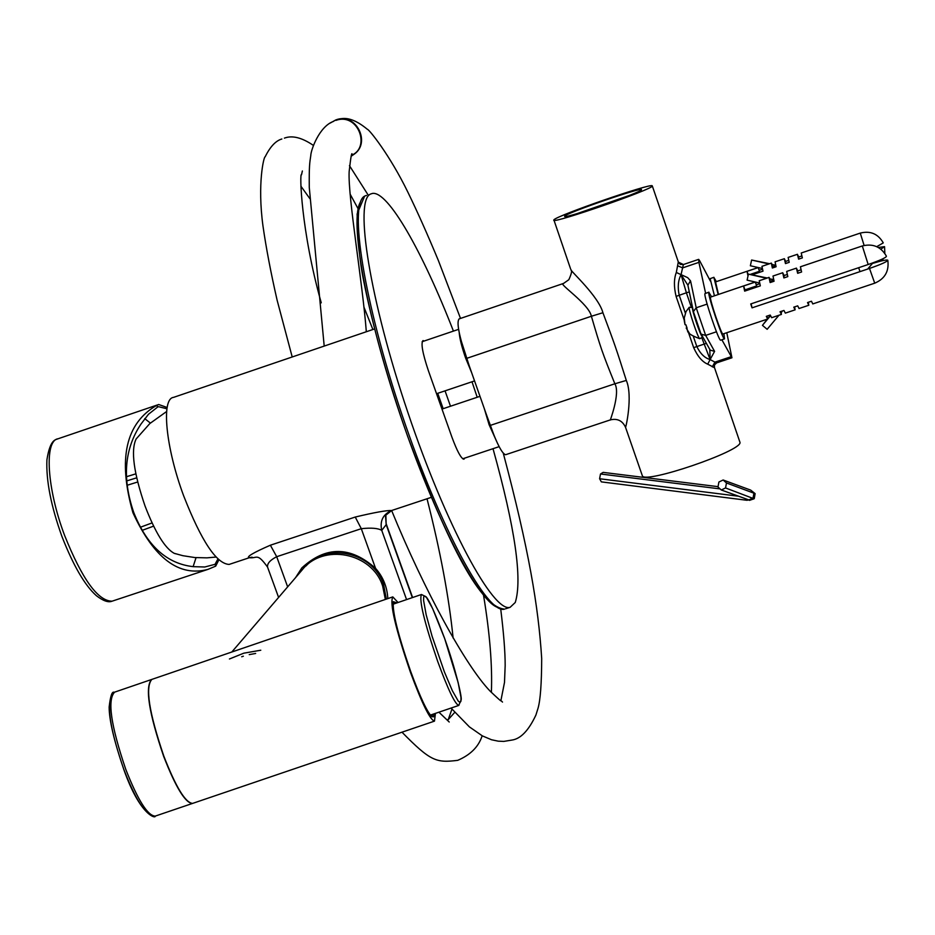 <?xml version="1.0" encoding="UTF-8"?>
<svg xmlns="http://www.w3.org/2000/svg" width="935" height="935" viewBox="0 0 935 935"><rect width="100%" height="100%" fill="white"/><g stroke="black" fill="none" stroke-linecap="round" stroke-linejoin="round"><path stroke-width="1.4" d="M553.73 220.298C554.245 223.43 651.672 189.641 652.256 186.123L652.244 185.796C650.772 183.05 556.944 215.518 553.859 219.854L570.584 268.894M641.433 189.828C640.907 192.505 568.702 217.691 564.81 216.569L564.6 216.172C567.007 212.689 643.993 186.194 641.492 189.723L641.433 189.828M678.272 262.104L680.294 264.395L683.438 264.523L678.272 262.104L676.309 272.471C673.878 278.887 673.808 286.858 676.098 296.383L684.186 319.992M688.265 331.878L693.676 347.656C697.639 356.41 702.314 361.915 707.713 364.159L714.41 367.677L714.211 366.66M625.538 427.318L642.368 475.833C644.694 484.178 741.256 451.278 740.029 442.524L714.422 367.432M563.349 283.574L568.819 279.717L563.349 283.574C557.669 283.317 588.992 303.828 591.387 316.252L466.612 358.385C458.91 335.221 456.409 322.061 459.12 318.893L563.524 283.434M610.426 419.862L610.403 419.873C617.369 418.249 622.406 420.692 625.492 427.201C625.562 429.481 633.147 396.043 626.31 380.428C616.001 347.925 614.692 344.185 602.911 312.734C598.739 296.512 570.642 271.15 570.876 269.736C572.255 270.379 571.566 273.71 568.819 279.717M602.911 312.734L591.387 316.252C600.808 348.369 602.058 352.086 614.856 383.782L490.232 425.425L466.612 358.385M505.8 454.655L610.403 419.873C609.153 422.807 620.758 393.401 614.856 383.782L626.31 380.428M505.59 454.726C502.177 453.791 497.058 444.02 490.232 425.425M577.479 213.484L629.419 195.427M683.356 264.605L681.054 274.633C678.12 280.336 677.501 287.185 679.207 295.191L685.332 313.061M677.711 265.844L682.655 267.866L698.901 262.373L705.609 293.298M710.366 281.038L699.602 260.631L698.667 259.357L698.901 262.373M721.867 339.767L731.941 357.778L726.787 332.72M712.295 366.859L714.913 362.125L716.783 362.827M707.713 364.159L710.121 359.566L714.913 362.125L731.123 356.714M693.396 336.565L696.774 346.441C700.268 353.664 704.721 358.047 710.121 359.566L714.597 351.373L705.656 335.396L716.455 331.785M709.747 349.269L710.261 350.169L714.597 351.373M693.373 311.39L687.891 285.198L690.486 280.804L687.681 277.648L681.054 274.633L687.891 285.198L693.396 311.612L696.201 307.779L690.661 281.388M676.309 272.471L681.031 274.633M701.799 337.78L710.133 359.566L709.805 349.363M443.167 408.7L437.72 393.319M505.566 608.79L510.124 607.318L515.255 602.479C522.525 579.268 515.115 528.006 493.014 448.695M477.212 397.27L472 381.784M453.428 331.095C422.503 251.515 388.013 190.869 372.481 193.428L370.646 194.001C353.956 200.242 369.757 299.971 407.952 412.721C445.96 525.528 493.341 613.056 510.124 607.318M424.174 341.018L423.017 340.574C420.75 343.063 422.515 353.044 428.324 370.517L451.944 437.194C457.133 451.231 461.107 458.571 463.889 459.225L464.742 458.115M450.495 406.234L445.048 390.853M374.549 328.945L173.559 397.375C161.019 398.544 165.682 447.643 183.692 495.912C201.341 540.979 216.488 563.817 229.122 564.424L229.952 564.144M252.053 557.155L248.944 557.833C246.267 556.839 253.42 552.62 270.379 545.21L355.242 517.043C374.409 512.474 386.517 510.3 391.59 510.522L392.349 510.276M295.53 577.678L301.83 567.907C325.848 545.888 350.415 546.028 375.543 568.328C383.116 576.918 387.207 587.016 387.815 598.599M267.632 567.323L267.55 567.089C267.083 563.548 270.133 560.088 276.702 556.711L361.296 528.684C371.324 527.62 378.137 528.193 381.749 530.39C379.68 521.005 382.953 514.39 391.59 510.522M406.561 599.592L381.749 530.39L386.19 524.664L385.851 515.15L391.695 510.498L431.28 497.362M412.323 597.617L386.19 524.664L385.536 516.307M278.595 597.442L267.55 567.089C256.856 552.269 257.394 558.721 249.306 557.716L248.944 557.833M166.629 411.505L149.822 423.555L136.113 439.006C130.69 450.343 133.682 472.713 145.077 506.115C155.257 532.494 164.946 548.226 174.132 553.298L175.511 553.742M218.837 559.925L215.704 566.131L208.026 569.357C179.006 577.187 153.983 558.324 132.934 512.742C117.646 458.956 125.617 423.146 156.846 405.299L158.693 404.504L167.143 407.496M156.846 405.299L157.524 407.134L158.401 406.655L166.933 408.782M217.89 559.025L215.038 564.319L215.704 566.131M196.058 557.657L193.113 566.668M144.715 418.611L150.371 423.064M157.524 407.134L148.501 414.252L141.033 423.987C124.425 448.8 121.982 478.252 133.705 512.357C146.853 545.654 166.746 563.77 193.381 566.668L204.765 566.996L215.038 564.319M431.725 716.561L433.034 714.188M396.872 602.911L393.366 601.661C392.186 611.338 397.948 634.538 410.617 671.272C420.072 697.031 427.178 712.178 431.935 716.713L433.641 716.794L434.272 713.767M395.645 603.332L393.179 602.257M435.441 713.37L434.459 721.142C429.995 719.786 421.977 703.447 410.395 672.136C395.411 628.262 389.544 603.18 392.805 596.892L398.041 602.514M192.961 803.282L192.645 803.387C185.527 802.943 175.932 787.223 163.859 756.216C149.004 712.493 145.007 686.886 151.891 679.383L392.536 596.986M255.664 653.46L249.236 654.617M243.345 656.206L241.697 656.756M229.426 658.988L243.813 653.179L260.783 650.222M385.36 599.44L382.66 586.046C372.083 552.515 322.937 542.908 301.958 570.175L231.81 652.011M306.002 565.956C328.08 541.973 373.509 552.795 383.595 584.515L386.33 599.113M151.54 679.488C144.843 687.295 148.875 712.891 163.637 756.298C175.71 787.293 185.305 803.025 192.435 803.457L155.561 815.998M401.98 732.187C430.719 761.476 436.318 762.972 457.718 760.342C470.235 754.989 478.288 747.053 481.899 736.558L482.238 735.81M447.573 720.371L454.737 712.365M351.221 156.005L353.383 154.719C371.873 143.312 355.931 111.814 335.758 119.96L330.184 123.081M351.49 155.339L351.957 155.081C370.681 147.017 358.011 112.41 335.91 120.381M858.669 267.702L859.99 271.629M686.454 327.799L686.687 327.04M684.221 320.611L685.016 324.632L684.221 317.865M685.016 324.632L685.928 324.796L687.096 328.197L686.197 328.056L686.898 327.647M689.34 307.229L689.224 307.334C688.113 308.655 698.118 338.528 699.719 338.692C683.275 332.568 689.399 330.639 686.197 328.056L689.411 333.316M711.535 296.722L708.835 292.304C707.339 294.209 722.813 340.153 724.508 338.879L720.628 340.188C718.886 341.462 703.412 295.53 704.943 293.613L708.905 292.188M723.889 333.69L724.508 338.879M722.954 333.994L722.895 334.017C721.551 334.999 709.326 298.697 710.483 297.143L755.246 281.996M759.582 282.989L747.1 280.138L748.409 274.13L766.571 278.268L769.038 277.356M773.771 280.173L770.323 281.33L770.136 282.557L769.002 277.45L769.844 278.583M770.136 282.557L774.063 281.236L773 276.024L782.735 272.74M782.712 272.833L784.149 275.521L783.892 277.929L782.712 272.833M787.235 274.481L784.149 275.521M783.892 277.929L787.819 276.608L786.686 271.419L796.445 268.123M796.421 268.216L797.812 270.916L797.66 273.3L796.421 268.216M800.991 269.853L797.812 270.916M797.66 273.3L801.599 271.98L800.407 266.791L862.315 245.952L868.183 264.511L750.735 303.945L752.056 307.837L869.503 268.438C881.343 264.313 887.432 261.566 887.759 260.164C886.52 259.638 881.647 260.666 873.138 263.249M808.272 302.309L808.822 305.254L807.536 302.554L811.463 301.234L812.784 303.922M794.61 306.879L795.112 309.836L793.768 307.159L797.707 305.85L799.063 308.515M781.216 312.535L781.415 314.429L780.035 311.764L783.951 310.455L785.33 313.12L795.112 309.836M755.573 282.066L756.637 285.935L755.328 282.054L743.606 285.993L744.646 291.136L760.319 285.865L759.232 280.734L766.571 278.268M759.758 283.726L756.883 284.696M767.191 277.976L748.409 274.13M773.572 279.425L769.517 278.934L773.689 279.892M770.323 281.33L769.517 278.934M766.899 316.159L767.728 319.01L766.303 316.357L770.23 315.048L771.679 317.678M886.415 256.225C886.333 257.546 880.256 260.304 868.183 264.511M751.121 303.817L752.056 307.837M782.583 310.911L780.982 312.804L780.573 311.589M778.937 315.259L767.144 329.307L762.446 325.333L767.752 318.999L722.895 334.017M767.799 318.952L770.51 315.714M762.446 325.333L767.308 319.151M767.74 318.636L770.405 315.457M756.637 285.935L744.926 289.873L743.606 285.993M744.926 289.873L744.646 291.136M714.422 295.74L710.144 278.653L713.919 277.298M718.162 294.49L713.861 277.391L716.385 281.622M718.477 294.385L715.544 281.914L758.156 267.539M762.294 268.474L750.361 265.762L751.611 260.023L768.944 263.962L771.293 263.109L772.041 264.278M775.828 265.774L772.52 266.884L772.357 268.006L771.34 263.097M772.357 268.006L776.097 266.744L775.068 261.835L784.36 258.703M784.336 258.773L785.716 261.391L785.47 263.588L784.336 258.773M788.684 260.386L785.716 261.391M785.47 263.588L789.222 262.326L788.135 257.429L797.438 254.285M797.426 254.355L798.747 256.996L798.607 259.159L797.426 254.355M801.809 255.956L798.747 256.996M798.607 259.159L802.359 257.896L801.213 253.011L860.258 233.095L864.115 245.438M758.425 267.597L759.465 271.29L758.215 267.585L747.042 271.36L747.988 276.035M762.481 269.222L759.688 270.168M769.517 263.705L751.611 260.023M775.653 265.096L771.749 264.605L775.758 265.517M768.944 263.962L761.943 266.323L762.995 271.162L752.628 274.656M772.52 266.884L771.749 264.605M880.828 249.154L884.533 246.653L878.339 247.483M883.259 242.901L876.738 246.665M748.234 274.89L747.042 271.36M759.465 271.29L750.747 274.236M725.548 487.953L721.306 489.987L717.975 487.018L718.898 482.028L723.141 479.994L726.472 482.963L725.548 487.953L754.042 498.787M721.306 489.987L748.877 499.933L746.89 500.272L601.345 481.876L599.604 478.743L600.504 473.987L603.133 472.374L718.045 486.656M726.472 482.963L755.129 493.633L754.253 498.612M723.141 479.994L750.676 490.104L754.896 493.435M738.603 496.228L599.604 478.743M720.09 488.9L600.504 473.987M685.834 324.796L686.629 327.086M700.654 333.035L693.396 311.612C696.014 321.862 698.632 329.389 701.25 334.192L705.656 335.396L696.201 307.779L707.129 304.097M714.41 367.677L714.504 364.872L716.678 362.862L731.941 357.778M700.771 333.363L709.852 349.515M681.054 274.621L686.395 292.772L689.294 291.93M676.098 296.383L686.395 292.772L691.164 306.727M693.676 347.656L706.404 343.32M471.614 372.598L465.548 357.871C461.773 346.92 459.658 338.435 459.178 332.428M469.288 365.994L461.013 340.235M497.759 443.891L489.099 424.689L484.272 408.513M494.533 436.657L486.831 415.759M497.116 607.189C477.469 599.954 434.343 516.272 400.11 414.567C365.749 312.909 349.234 219.62 360.536 201.902M364.603 196.163L357.135 213.951C357.602 239.652 359.765 261.917 363.633 280.757C373.042 327.612 387.744 379.575 407.742 436.622C444.113 533.324 478.065 606.733 504.526 609.129C487.556 614.938 439.988 527.504 401.992 414.731C363.785 302.017 348.182 202.252 365.071 195.929L366.543 195.427M442.29 406.222L437.522 393.378M249.867 557.54L229.122 564.424M287.653 586.876L276.702 556.711L270.379 545.21M375.543 568.328L361.296 528.684L355.242 517.043M157.571 404.89L58.087 438.76C44.027 440.525 46.89 488.83 64.69 535.65C82.222 579.326 98.023 601.158 112.095 601.182L113.053 600.866M126.494 476.698L135.844 473.846L126.494 476.71M136.685 477.832L126.751 480.906M137.667 482.004L127.183 485.265M152.066 522.934L140.414 527.223M153.597 526.136L142.167 530.344M458.875 705.399L458.734 705.446C455.006 704.125 447.994 689.469 437.72 661.501C424.326 622.359 418.915 600.025 421.463 594.496L426.079 596.787C429.27 600.165 435.441 614.014 444.604 638.348L458.162 682.62L460.943 697.206L460.978 701.133L460.09 702.477L458.29 701.145L452.353 690.708L444.347 671.774L432.052 636.127L426.161 614.727L423.578 600.434L423.684 596.892L424.735 595.981L426.652 597.734L432.648 608.615L444.604 638.395C455.614 668.957 461.995 697.066 461.2 699.707L458.734 705.446L430.369 715.1M123.899 769.598C134.359 796.491 143.3 811.51 150.71 814.63M111.475 696.224C106.695 707.409 110.821 731.813 123.829 769.435M151.201 679.616L114.608 692.145C107.174 699.836 110.879 725.525 125.722 769.224C137.866 800.185 147.695 815.811 155.233 816.115C156.005 818.779 140.11 815.869 123.817 769.54C114.035 740.859 109.15 720.02 109.15 707.059C110.4 696.061 112.071 691.14 114.128 692.297M692.648 308.071L692.578 308.164C691.561 309.578 701.601 338.891 702.08 335.91L702.115 335.712M701.998 337.43L699.836 338.704M684.198 318.145L686.01 311.6L689.259 307.264L692.554 307.615M869.503 268.438L874.728 283.188M750.676 490.104L753.972 493.025L753.072 497.946L748.877 499.933M746.89 500.272L746.223 498.986M652.326 186.018L678.342 262.01M683.438 264.523L698.609 259.381M474.548 380.919L436.54 393.717M458.606 329.342L422.141 341.707M499.138 446.649L462.72 458.781M479.982 396.335L441.986 409.086M386.05 523.413L412.592 597.523M442.15 405.825L437.557 393.366M174.132 553.298L182.874 555.694L194.842 557.552L206.939 557.856L215.997 557.061M207.839 569.415L112.095 601.182C108.39 602.736 103.154 600.913 96.387 595.688C84.805 585.38 73.304 565.593 61.874 536.316C51.028 506.069 46.037 480.578 46.914 459.845C50.174 438.772 55.878 439.836 58.087 438.76M157.501 407.146L158.401 406.655M153.609 526.148L142.178 530.355M434.459 721.142L192.645 803.387M392.981 604.244L421.241 594.567M438.924 712.189L449.221 722.019M447.538 720.417L448.099 719.284M300.871 186.147L309.882 198.664M364.112 307.51L372.878 329.506M427.026 498.776C440.28 550.727 448.975 597.149 453.113 638.032M451.944 709.139L448.718 718.22M500.868 700.771L504.503 682.386L505.169 665.58C505.192 652.163 503.72 633.357 500.739 609.188M368.063 194.889L349.445 165.624M281.856 138.999C275.743 140.753 270.18 146.678 265.178 156.776C263.869 156.227 257.23 183.657 262.957 225.849C266.113 247.939 270.846 272.74 277.134 300.264L292.211 356.983M451.044 708.064L469.37 726.857L482.355 735.88L491.506 739.749L498.203 741.163L503.755 741.408L511.924 740.076C520.666 738.849 528.661 730.515 535.907 715.053L537.999 708.368C540.372 700.315 541.599 683.707 541.692 658.532C538.42 606.476 528.871 549.558 503.287 453.23M284.404 138.123C292.281 135.166 301.911 137.585 313.318 145.357M350.111 194.094L357.906 208.388M483.582 595.548C489.846 633.462 492.441 665.755 491.378 692.449M460.511 318.426L438.305 260.351C427.482 234.323 417.372 211.684 407.987 192.411C389.638 154.626 368.729 128.901 367.303 129.264C356.551 120.334 347.282 116.933 339.499 119.072M353.395 154.731L351.163 156.192M302.367 170.988L301.526 174.751C299.434 171.175 300.836 230.29 321.254 302.835M391.625 510.522C424.724 591.411 465.852 666.012 490.069 691.07C504.362 704.663 499.863 699.579 501.931 701.472L502.492 702.08M351.957 155.081L352.179 154.649C351.805 151.283 350.8 156.94 349.152 171.608C347.808 196.853 362.605 282.639 366.321 331.75M333.666 121.34C319.466 126.132 310.899 149.845 310.782 155.561C309.73 162.76 309.053 165.226 309.275 187.397L324.2 346.09M872.974 262.84L867.692 269.035M702.185 336.787L702.197 335.864M887.818 260.374C889.22 271.255 884.849 278.864 874.704 283.188L812.749 303.933M808.822 305.254L799.028 308.527M781.415 314.429L771.644 317.701M886.392 256.155C880.969 246.735 872.939 243.322 862.327 245.952M882.102 260.772L883.283 258.598M884.814 253.408L884.58 246.828M883.236 242.831C878.058 233.832 870.403 230.583 860.27 233.095M749.461 500.377L754.136 498.752"/></g></svg>
